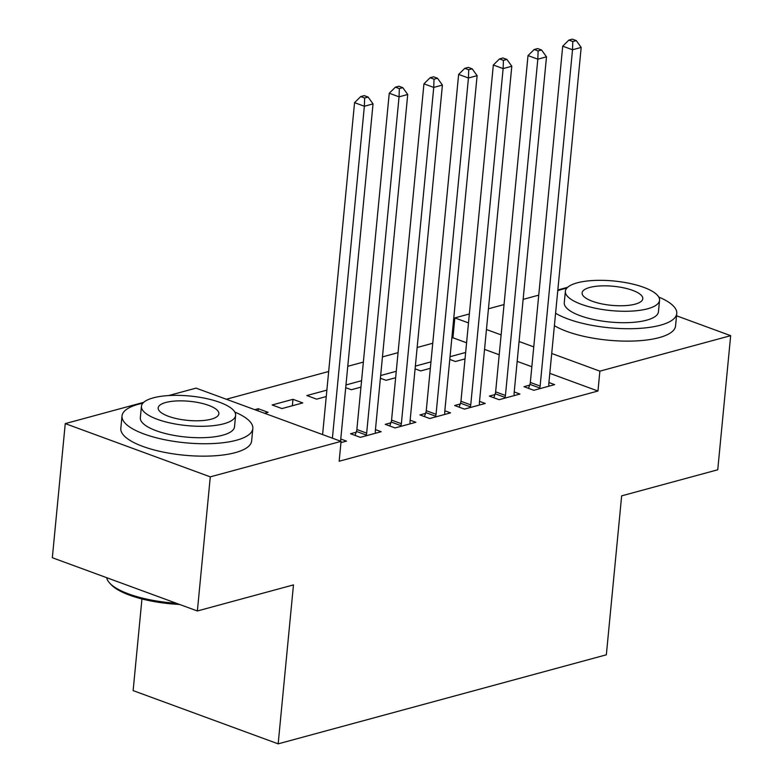 <?xml version="1.0" encoding="UTF-8"?>
<svg xmlns="http://www.w3.org/2000/svg" width="783" height="783" viewBox="0 0 783 783"><rect width="100%" height="100%" fill="white"/><g stroke="black" fill="none" stroke-linecap="round" stroke-linejoin="round"><path stroke-width="1.17" d="M466.58 342.788L452.926 337.776L451.84 338.07M432.754 343.248L417.153 347.486M398.058 352.663L382.456 356.891M363.371 362.079L347.769 366.307M328.674 371.485L226.346 399.252M452.926 337.776L454.835 317.908L469.36 313.963M488.445 308.786L504.046 304.558M523.142 299.38L538.733 295.142M557.829 289.964L567.665 287.292M141.948 598.966L133.13 690.606L278.171 743.85L606.345 654.803L621.653 495.854L717.747 469.78L730.666 335.672L599.876 371.152L551.712 353.476M278.171 743.85L293.468 584.901L197.375 610.975L52.334 557.731L65.253 423.613L143.729 402.315M168.599 395.572L196.034 388.123L341.075 441.367L210.284 476.857L65.253 423.613M415.088 368.852L420.716 370.917L430.337 368.304M415.352 366.111L430.953 361.883M494.934 394.573L489.316 396.1L499.123 399.692L519.932 394.045L514.225 391.95M345.714 387.673L351.332 389.738L360.953 387.135M345.969 384.942L361.57 380.704M425.551 413.404L419.933 414.921L429.74 418.523L450.548 412.876L444.842 410.781M272.151 404.968L281.949 408.569L302.767 402.922L292.969 399.32L272.151 404.968M356.167 432.226L350.549 433.753L360.356 437.345L381.164 431.697L375.458 429.603M341.075 441.367L339.166 461.236L597.967 391.02L549.803 373.344M531.843 366.747L517.172 361.364M499.211 354.768L484.54 349.384M340.957 442.61L346.478 441.113L340.762 439.018M254.769 409.685L258.273 408.736L268.08 412.328L264.566 413.287M390.864 422.81L385.246 424.337L395.043 427.939L415.861 422.291L410.145 420.187M326.883 390.12L306.848 395.552L316.645 399.154L326.266 396.541M460.247 403.989L454.629 405.516L464.427 409.108L485.245 403.46L479.529 401.366M380.401 378.258L386.029 380.323L395.65 377.719M380.665 375.527L396.267 371.289M529.631 385.158L524.013 386.685L533.81 390.286L554.628 384.639L548.912 382.544M449.785 359.436L455.412 361.501L465.033 358.888M450.049 356.705L465.65 352.467M533.761 346.879L519.08 341.496M501.12 334.899L486.449 329.516M468.488 322.919L454.835 317.908M676.541 315.794L730.666 335.672M197.375 610.975L210.284 476.857M597.967 391.02L599.876 371.152M258.067 410.899L258.273 408.736M292.353 405.741L292.969 399.32M332.403 438.186L364.359 106.253L373.031 103.894L340.654 440.173A5.256 3.191 110.2 0 0 340.634 441.211M322.596 434.585L354.562 102.651L364.359 106.253L364.643 98.002L368.118 97.063L364.193 95.624L360.728 96.563L364.643 98.002M360.728 96.563L354.562 102.651M373.031 103.894L368.118 97.063M365.964 435.828L366.238 435.035A5.256 3.191 110.2 0 0 366.669 433.116L399.056 96.838L407.728 94.479L375.341 430.767A5.256 3.191 110.2 0 0 375.419 432.549L375.556 433.224M355.051 435.407L356.441 431.443A5.256 3.191 110.2 0 0 356.872 429.515L389.249 93.236L399.056 96.838L399.34 88.596L402.805 87.657L398.89 86.218L395.415 87.158L399.34 88.596M395.415 87.158L389.249 93.236M407.728 94.479L402.805 87.657M400.661 426.412L400.935 425.629A5.256 3.191 110.2 0 0 401.366 423.701L433.743 87.422L442.415 85.073L410.038 421.352A5.256 3.191 110.2 0 0 410.106 423.133L410.243 423.809M389.748 425.991L391.138 422.027A5.256 3.191 110.2 0 0 391.569 420.109L423.946 83.83L433.743 87.422L434.027 79.181L437.501 78.241L433.576 76.803L430.112 77.742L434.027 79.181M430.112 77.742L423.946 83.83M442.415 85.073L437.501 78.241M142.849 403.206A65.703 20.642 5.5 0 0 138.425 404.263A65.703 20.642 5.5 0 0 122.021 415.949A65.703 20.642 5.5 0 0 163.314 439.429A65.703 20.642 5.5 0 0 236.427 440.242A65.703 20.642 5.5 0 0 252.831 428.546A65.703 20.642 5.5 0 0 234.812 412.064M122.021 415.949L120.827 428.37A65.703 20.642 5.5 0 0 162.12 451.85A65.703 20.642 5.5 0 0 235.233 452.652A65.703 20.642 5.5 0 0 251.637 440.966L252.831 428.546M235.614 415.362L234.518 426.784A47.313 14.867 -174.5 0 1 222.705 435.201A47.313 14.867 -174.5 0 1 170.068 434.624A47.313 14.867 -174.5 0 1 140.333 417.711L141.439 406.289A47.313 14.867 5.5 0 0 171.164 423.192A47.313 14.867 5.5 0 0 223.801 423.779A47.313 14.867 5.5 0 0 235.614 415.362A47.313 14.867 5.5 0 0 205.88 398.449A47.313 14.867 5.5 0 0 153.243 397.872A47.313 14.867 5.5 0 0 141.439 406.289M165.79 402.482A30.488 9.582 5.5 0 0 158.176 407.904A30.488 9.582 5.5 0 0 177.34 418.797A30.488 9.582 5.5 0 0 211.263 419.169A30.488 9.582 5.5 0 0 218.868 413.747A30.488 9.582 5.5 0 0 199.714 402.854A30.488 9.582 5.5 0 0 165.79 402.482M106.694 577.678A65.703 20.642 5.5 0 0 109.649 583.051A65.703 20.642 5.5 0 0 176.361 603.253M179.581 604.437A64.128 20.152 -174.5 0 1 111.01 584.519L109.649 583.051M555.587 313.239A65.703 20.642 5.5 0 0 660.353 325.219A65.703 20.642 5.5 0 0 676.757 313.523A65.703 20.642 5.5 0 0 658.748 297.041M566.784 288.183A65.703 20.642 5.5 0 0 562.36 289.24A65.703 20.642 5.5 0 0 557.76 290.689M554.393 325.65A65.703 20.642 5.5 0 0 659.159 337.63A65.703 20.642 5.5 0 0 675.563 325.943L676.757 313.523M659.55 300.339L658.444 311.761A47.313 14.867 -174.5 0 1 646.641 320.178A47.313 14.867 -174.5 0 1 594.003 319.601A47.313 14.867 -174.5 0 1 564.269 302.688L565.365 291.266A47.313 14.867 5.5 0 0 595.1 308.169A47.313 14.867 5.5 0 0 647.737 308.756A47.313 14.867 5.5 0 0 659.55 300.339A47.313 14.867 5.5 0 0 629.816 283.426A47.313 14.867 5.5 0 0 577.179 282.849A47.313 14.867 5.5 0 0 565.365 291.266M589.726 287.459A30.488 9.582 5.5 0 0 582.112 292.881A30.488 9.582 5.5 0 0 601.275 303.775A30.488 9.582 5.5 0 0 635.189 304.147A30.488 9.582 5.5 0 0 642.804 298.724A30.488 9.582 5.5 0 0 623.64 287.831A30.488 9.582 5.5 0 0 589.726 287.459M435.348 416.996L435.622 416.213A5.256 3.191 110.2 0 0 436.053 414.295L468.44 78.006L477.111 75.657L444.724 411.936A5.256 3.191 110.2 0 0 444.803 413.727L444.94 414.393M424.435 416.576L425.825 412.612A5.256 3.191 110.2 0 0 426.255 410.693L458.632 74.414L468.44 78.006L468.723 69.765L472.188 68.826L468.273 67.387L464.799 68.327L468.723 69.765M464.799 68.327L458.632 74.414M477.111 75.657L472.188 68.826M470.045 407.581L470.319 406.798A5.256 3.191 110.2 0 0 470.749 404.88L503.126 68.601L511.798 66.242L479.421 402.531A5.256 3.191 110.2 0 0 479.49 404.312L479.627 404.987M459.132 407.16L460.521 403.206A5.256 3.191 110.2 0 0 460.952 401.278L493.329 64.999L503.126 68.601L503.41 60.36L506.885 59.41L502.96 57.971L499.495 58.921L503.41 60.36M499.495 58.921L493.329 64.999M511.798 66.242L506.885 59.41M504.732 398.175L505.006 397.392A5.256 3.191 110.2 0 0 505.436 395.464L537.823 59.185L546.495 56.836L514.108 393.115A5.256 3.191 110.2 0 0 514.186 394.896L514.323 395.572M493.819 397.754L495.208 393.79A5.256 3.191 110.2 0 0 495.639 391.872L528.016 55.583L537.823 59.185L538.107 50.944L541.572 50.004L537.657 48.566L534.182 49.505L538.107 50.944M534.182 49.505L528.016 55.583M546.495 56.836L541.572 50.004M539.428 388.76L539.702 387.976A5.256 3.191 110.2 0 0 540.133 386.058L572.51 49.769L581.182 47.42L548.805 383.699A5.256 3.191 110.2 0 0 548.873 385.49L549.01 386.156M528.515 388.339L529.905 384.375A5.256 3.191 110.2 0 0 530.336 382.456L562.713 46.177L572.51 49.769L572.794 41.528L576.268 40.589L572.344 39.15L568.879 40.09L572.794 41.528M568.879 40.09L562.713 46.177M581.182 47.42L576.268 40.589M366.238 435.035L356.441 431.443M366.669 433.116L356.872 429.515M400.935 425.629L391.138 422.027M401.366 423.701L391.569 420.109M435.622 416.213L425.825 412.612M436.053 414.295L426.255 410.693M470.319 406.798L460.521 403.206M470.749 404.88L460.952 401.278M505.006 397.392L495.208 393.79M505.436 395.464L495.639 391.872M539.702 387.976L529.905 384.375M540.133 386.058L530.336 382.456"/></g></svg>
